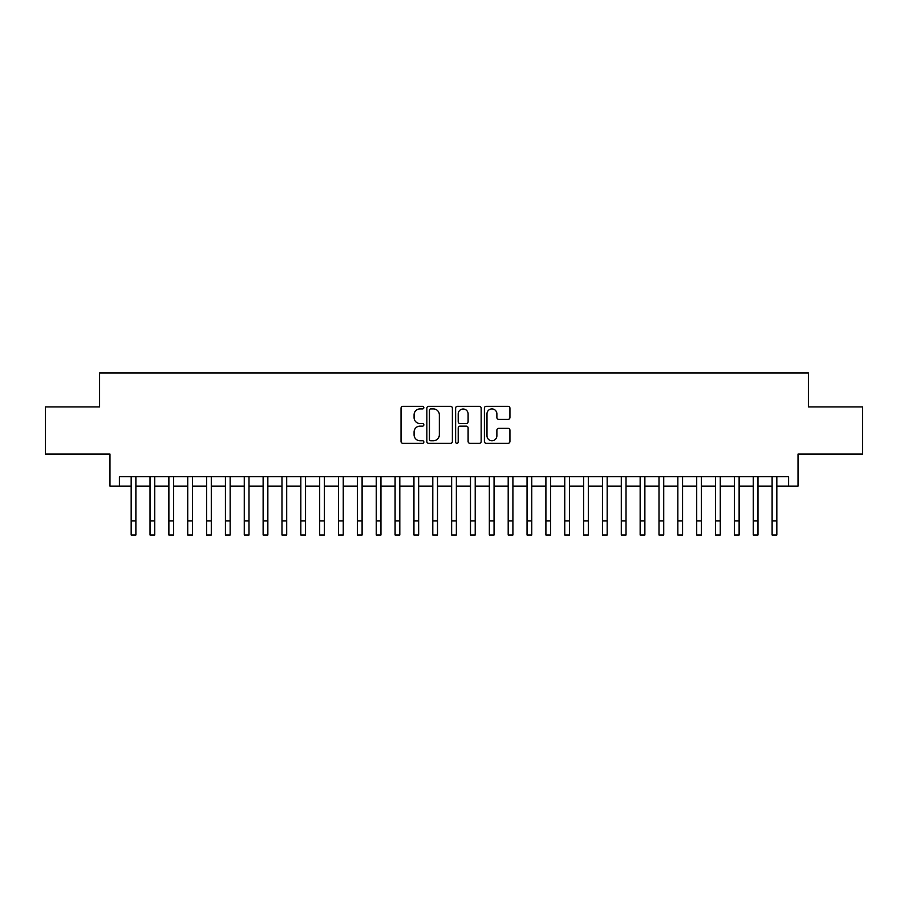 <?xml version="1.0" encoding="UTF-8"?>
<svg xmlns="http://www.w3.org/2000/svg" width="908" height="908" viewBox="0 0 908 908"><rect width="100%" height="100%" fill="white"/><g stroke="black" fill="none" stroke-linecap="round" stroke-linejoin="round"><path stroke-width="1.36" d="M423.843 407.624A1.294 1.294 0 0 0 422.549 406.319L402.88 406.319A1.85 1.85 0 0 0 401.03 408.18L401.03 441.481A1.85 1.85 0 0 0 402.88 443.331L422.549 443.331A1.294 1.294 0 0 0 423.843 442.037A1.294 1.294 0 0 0 422.549 440.743L419.995 440.743A5.925 5.925 0 0 1 414.082 434.819L414.082 432.049A5.925 5.925 0 0 1 419.995 426.124L422.549 426.124A1.294 1.294 0 0 0 423.843 424.831A1.294 1.294 0 0 0 422.549 423.537L419.995 423.537A5.925 5.925 0 0 1 414.082 417.612L414.082 414.831A5.925 5.925 0 0 1 419.995 408.918L422.549 408.918A1.294 1.294 0 0 0 423.843 407.624M508.083 419.371A1.85 1.85 0 0 0 509.933 417.521L509.933 408.18A1.85 1.85 0 0 0 508.083 406.319L486.245 406.319A1.85 1.85 0 0 0 484.395 408.18L484.395 441.481A1.85 1.85 0 0 0 486.245 443.331L508.083 443.331A1.85 1.85 0 0 0 509.933 441.481L509.933 430.199A1.85 1.85 0 0 0 508.083 428.349L498.73 428.349A1.85 1.85 0 0 0 496.88 430.199L496.88 435.795A4.949 4.949 0 0 1 491.932 440.743A4.949 4.949 0 0 1 486.983 435.795L486.983 413.866A4.949 4.949 0 0 1 491.932 408.918A4.949 4.949 0 0 1 496.88 413.866L496.88 417.521A1.85 1.85 0 0 0 498.73 419.371L508.083 419.371M119.391 486.098L119.391 476.666L788.609 476.666L788.609 486.098L798.03 486.098L798.03 454.045L862.6 454.045L862.6 406.92L808.404 406.92L808.404 372.984L99.596 372.984L99.596 406.92L45.4 406.92L45.4 454.045L109.97 454.045L109.97 486.098L131.172 486.098M452.377 408.18A1.85 1.85 0 0 0 450.527 406.319L428.701 406.319A1.85 1.85 0 0 0 426.851 408.18L426.851 441.481A1.85 1.85 0 0 0 428.701 443.331L450.527 443.331A1.85 1.85 0 0 0 452.377 441.481L452.377 408.18M457.473 406.319L479.299 406.319A1.85 1.85 0 0 1 481.149 408.18L481.149 441.481A1.85 1.85 0 0 1 479.299 443.331L469.958 443.331A1.85 1.85 0 0 1 468.108 441.481L468.108 427.974A1.85 1.85 0 0 0 466.258 426.124L460.061 426.124A1.85 1.85 0 0 0 458.211 427.974L458.211 442.037A1.294 1.294 0 0 1 456.917 443.331A1.294 1.294 0 0 1 455.623 442.037L455.623 408.18A1.85 1.85 0 0 1 457.473 406.319M135.882 486.098L150.024 486.098M154.735 486.098L168.877 486.098M173.587 486.098L187.729 486.098M192.439 486.098L206.581 486.098M211.292 486.098L225.434 486.098M230.144 486.098L244.275 486.098M248.996 486.098L263.127 486.098M267.849 486.098L281.979 486.098M286.701 486.098L300.832 486.098M305.542 486.098L319.684 486.098M324.394 486.098L338.536 486.098M343.247 486.098L357.389 486.098M362.099 486.098L376.241 486.098M380.951 486.098L395.094 486.098M399.804 486.098L413.946 486.098M418.656 486.098L432.787 486.098M437.508 486.098L451.639 486.098M456.361 486.098L470.492 486.098M475.213 486.098L489.344 486.098M494.054 486.098L508.196 486.098M512.906 486.098L527.049 486.098M531.759 486.098L545.901 486.098M550.611 486.098L564.753 486.098M569.464 486.098L583.606 486.098M588.316 486.098L602.458 486.098M607.168 486.098L621.299 486.098M626.021 486.098L640.151 486.098M644.873 486.098L659.004 486.098M663.725 486.098L677.856 486.098M682.566 486.098L696.708 486.098M701.419 486.098L715.561 486.098M720.271 486.098L734.413 486.098M739.123 486.098L753.265 486.098M757.976 486.098L772.118 486.098M776.828 486.098L788.609 486.098M430.733 408.918A1.294 1.294 0 0 0 429.439 410.212L429.439 439.449A1.294 1.294 0 0 0 430.733 440.743L433.411 440.743A5.925 5.925 0 0 0 439.336 434.819L439.336 414.831A5.925 5.925 0 0 0 433.411 408.918L430.733 408.918M468.108 413.957A4.949 4.949 0 0 0 463.159 409.009A4.949 4.949 0 0 0 458.211 413.957L458.211 421.687A1.85 1.85 0 0 0 460.061 423.537L466.258 423.537A1.85 1.85 0 0 0 468.108 421.687L468.108 413.957M131.172 520.874L135.882 520.874L135.882 535.016L131.172 535.016L131.172 476.666M135.882 520.874L135.882 476.666M150.024 520.874L154.735 520.874L154.735 535.016L150.024 535.016L150.024 476.666M154.735 520.874L154.735 476.666M168.877 520.874L173.587 520.874L173.587 535.016L168.877 535.016L168.877 476.666M173.587 520.874L173.587 476.666M187.729 520.874L192.439 520.874L192.439 535.016L187.729 535.016L187.729 476.666M192.439 520.874L192.439 476.666M206.581 520.874L211.292 520.874L211.292 535.016L206.581 535.016L206.581 476.666M211.292 520.874L211.292 476.666M225.434 520.874L230.144 520.874L230.144 535.016L225.434 535.016L225.434 476.666M230.144 520.874L230.144 476.666M244.275 520.874L248.996 520.874L248.996 535.016L244.275 535.016L244.275 476.666M248.996 520.874L248.996 476.666M263.127 520.874L267.849 520.874L267.849 535.016L263.127 535.016L263.127 476.666M267.849 520.874L267.849 476.666M281.979 520.874L286.701 520.874L286.701 535.016L281.979 535.016L281.979 476.666M286.701 520.874L286.701 476.666M300.832 520.874L305.542 520.874L305.542 535.016L300.832 535.016L300.832 476.666M305.542 520.874L305.542 476.666M319.684 520.874L324.394 520.874L324.394 535.016L319.684 535.016L319.684 476.666M324.394 520.874L324.394 476.666M338.536 520.874L343.247 520.874L343.247 535.016L338.536 535.016L338.536 476.666M343.247 520.874L343.247 476.666M357.389 520.874L362.099 520.874L362.099 535.016L357.389 535.016L357.389 476.666M362.099 520.874L362.099 476.666M376.241 520.874L380.951 520.874L380.951 535.016L376.241 535.016L376.241 476.666M380.951 520.874L380.951 476.666M395.094 520.874L399.804 520.874L399.804 535.016L395.094 535.016L395.094 476.666M399.804 520.874L399.804 476.666M413.946 520.874L418.656 520.874L418.656 535.016L413.946 535.016L413.946 476.666M418.656 520.874L418.656 476.666M432.787 520.874L437.508 520.874L437.508 535.016L432.787 535.016L432.787 476.666M437.508 520.874L437.508 476.666M451.639 520.874L456.361 520.874L456.361 535.016L451.639 535.016L451.639 476.666M456.361 520.874L456.361 476.666M470.492 520.874L475.213 520.874L475.213 535.016L470.492 535.016L470.492 476.666M475.213 520.874L475.213 476.666M489.344 520.874L494.054 520.874L494.054 535.016L489.344 535.016L489.344 476.666M494.054 520.874L494.054 476.666M508.196 520.874L512.906 520.874L512.906 535.016L508.196 535.016L508.196 476.666M512.906 520.874L512.906 476.666M527.049 520.874L531.759 520.874L531.759 535.016L527.049 535.016L527.049 476.666M531.759 520.874L531.759 476.666M545.901 520.874L550.611 520.874L550.611 535.016L545.901 535.016L545.901 476.666M550.611 520.874L550.611 476.666M564.753 520.874L569.464 520.874L569.464 535.016L564.753 535.016L564.753 476.666M569.464 520.874L569.464 476.666M583.606 520.874L588.316 520.874L588.316 535.016L583.606 535.016L583.606 476.666M588.316 520.874L588.316 476.666M602.458 520.874L607.168 520.874L607.168 535.016L602.458 535.016L602.458 476.666M607.168 520.874L607.168 476.666M621.299 520.874L626.021 520.874L626.021 535.016L621.299 535.016L621.299 476.666M626.021 520.874L626.021 476.666M640.151 520.874L644.873 520.874L644.873 535.016L640.151 535.016L640.151 476.666M644.873 520.874L644.873 476.666M659.004 520.874L663.725 520.874L663.725 535.016L659.004 535.016L659.004 476.666M663.725 520.874L663.725 476.666M677.856 520.874L682.566 520.874L682.566 535.016L677.856 535.016L677.856 476.666M682.566 520.874L682.566 476.666M696.708 520.874L701.419 520.874L701.419 535.016L696.708 535.016L696.708 476.666M701.419 520.874L701.419 476.666M715.561 520.874L720.271 520.874L720.271 535.016L715.561 535.016L715.561 476.666M720.271 520.874L720.271 476.666M734.413 520.874L739.123 520.874L739.123 535.016L734.413 535.016L734.413 476.666M739.123 520.874L739.123 476.666M753.265 520.874L757.976 520.874L757.976 535.016L753.265 535.016L753.265 476.666M757.976 520.874L757.976 476.666M772.118 520.874L776.828 520.874L776.828 535.016L772.118 535.016L772.118 476.666M776.828 520.874L776.828 476.666"/></g></svg>
